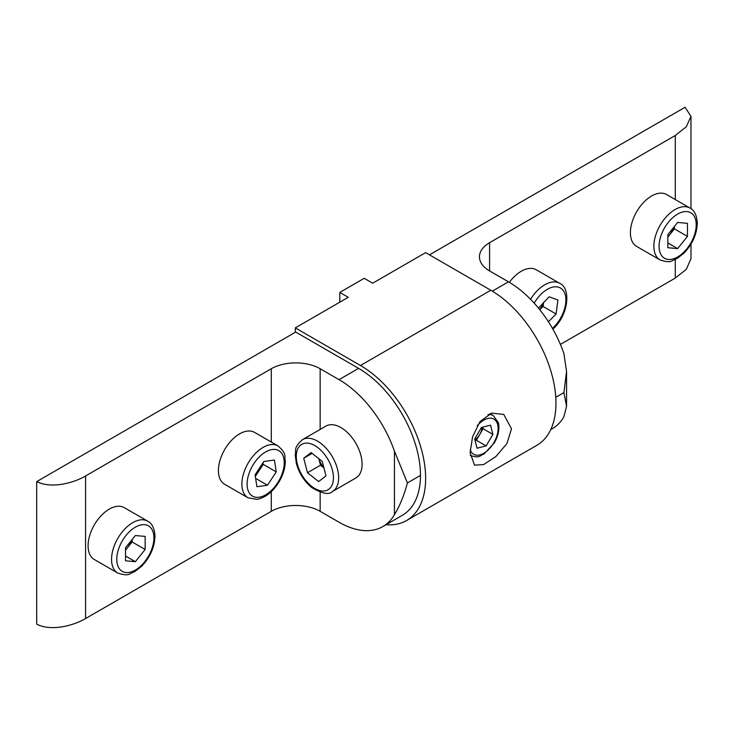 <?xml version="1.0" encoding="UTF-8"?>
<svg xmlns="http://www.w3.org/2000/svg" width="734" height="734" viewBox="0 0 734 734"><rect width="100%" height="100%" fill="white"/><g stroke="black" fill="none" stroke-linecap="round" stroke-linejoin="round"><path stroke-width="1.1" d="M470.109 452.685L472.586 436.776L479.981 421.619L491.615 413.104L503.763 414.435L511.488 428.794L506.955 443.529L495.881 456.557L483.504 464.631L474.503 465.117L470.109 452.685M339.787 302.197L339.787 292.416L364.22 278.305L372.688 283.196L425.637 252.634L490.798 290.251A92.154 53.206 -120 0 1 550.995 371.459A92.154 53.206 -120 0 1 536.875 445.299L406.553 520.544A92.154 53.206 -120 0 0 420.674 446.703A92.154 53.206 -120 0 0 360.477 365.495L295.316 327.878L295.316 332.291M295.316 327.878L348.255 297.307L339.787 292.416M386.047 524.709A92.154 53.206 -120 0 0 406.553 520.544M492.331 291.159L508.469 281.838L489.578 270.929A34.553 19.956 180 0 1 479.458 256.817A34.553 19.956 180 0 1 489.578 242.706L675.289 135.487L686.308 126.762L690.988 116.376L685.061 107.274L429.463 254.845M508.469 281.838A87.548 50.545 60 0 1 563.859 353.375L566.556 371.441L563.914 392.598L566.556 406.297L563.859 416.839A87.548 50.545 60 0 1 552.243 428.757L550.729 429.629M560.409 344.402L675.289 278.076L675.289 259.506M690.978 258.68L686.318 269.341L675.289 278.076M344.824 430.243A29.947 17.295 -120 0 0 325.951 426.087L302.491 439.629A29.947 17.295 60 0 1 321.373 443.786A29.947 17.295 60 0 1 337.695 470.017A29.947 17.295 60 0 1 332.438 491.505L355.898 477.962A29.947 17.295 -120 0 0 361.156 456.475A29.947 17.295 -120 0 0 344.824 430.243M323.804 467.485A13.873 8.01 60 0 1 318.85 458.722L320.519 465.218L323.923 467.916M318.62 481.577L325.988 475.907L322.235 461.402L311.106 452.566L303.729 458.236L307.491 472.742L318.62 481.577M320.519 465.218L307.491 472.742M312.133 453.383L303.729 458.236M482.155 427.307A11.57 6.679 -60 0 1 479.742 434.491L483.11 428.729L482.715 427.17M475.1 440.583L476.366 440.253L479.742 434.491A11.57 6.679 -60 0 1 474.926 439.914M490.541 425.169L481.44 427.491L474.696 439.015L477.045 448.217L486.147 445.896L492.89 434.372L490.541 425.169M483.11 428.729L492.89 434.372M476.366 440.253L486.147 445.896M278.03 445.933L254.57 432.39A29.947 17.295 120 0 0 247.092 431.124A29.947 17.295 120 0 0 221.806 455.328A29.947 17.295 120 0 0 224.622 484.266L248.083 497.808A29.947 17.295 -60 0 1 245.266 468.87A29.947 17.295 -60 0 1 270.552 444.676A29.947 17.295 -60 0 1 278.03 445.933C287.434 454.429 283.975 455.667 285.315 461.42C285.168 467.953 283.205 474.549 279.434 481.201C273.268 491.551 265.791 497.606 256.992 499.368L248.083 497.808M261.772 464.659A13.873 8.01 -60 0 1 258.836 471.035L263.222 464.365L262.983 462.824M255.313 476.403L258.836 471.035A13.873 8.01 -60 0 1 255.148 475.348M263.836 461.521L255.074 474.861L256.9 486.715L267.488 485.229L276.25 471.889L274.433 460.034L263.836 461.521M263.222 464.365L276.25 471.889M255.616 478.366L267.488 485.229M131.221 540.664A13.873 8.01 -60 0 1 127.211 548.069A13.873 8.01 -60 0 1 125.532 549.922M147.708 521.177L124.248 507.634A29.947 17.295 120 0 0 101.173 515.653A29.947 17.295 120 0 0 88.098 545.793A29.947 17.295 120 0 0 94.301 559.501L117.761 573.052A29.947 17.295 -60 0 1 111.559 559.336A29.947 17.295 -60 0 1 124.624 529.196A29.947 17.295 -60 0 1 147.708 521.177C152.094 523.36 154.525 528.425 154.993 536.389C154.525 547.454 150.039 557.445 141.543 566.345L134.808 571.612C129.156 573.337 129.817 576.952 117.761 573.052M125.532 550.151L132.111 541.967L132.111 539.554M125.532 560.813L135.34 561.694L145.148 549.491L145.148 536.416L135.34 535.545L125.532 547.738L125.532 560.813M125.532 556.033L135.34 561.694M132.111 541.967L145.148 549.491M543.197 302.839A13.873 8.01 -60 0 1 539.673 309.592M530.544 299.27A29.947 17.295 -60 0 1 537.224 290.71A29.947 17.295 -60 0 1 559.693 283.315L536.233 269.773A29.947 17.295 120 0 0 513.763 277.168A29.947 17.295 120 0 0 509.359 282.351M548.408 321.767L556.088 313.978L557.913 300.013L549.151 296.802L538.481 308.124M539.802 309.757L543.059 306.454L543.582 302.445M543.059 306.454L556.088 313.978M673.537 227.558A13.873 8.01 -60 0 1 669.518 234.972A13.873 8.01 -60 0 1 667.839 236.825M690.015 208.071L666.564 194.528A29.947 17.295 120 0 0 643.479 202.556A29.947 17.295 120 0 0 630.405 232.696A29.947 17.295 120 0 0 636.607 246.404L660.068 259.946A29.947 17.295 -60 0 1 653.866 246.239A29.947 17.295 -60 0 1 666.94 216.099A29.947 17.295 -60 0 1 690.015 208.071C694.401 210.254 696.832 215.328 697.3 223.292C696.832 234.357 692.355 244.349 683.849 253.248L677.124 258.515C671.472 260.231 672.124 263.845 660.068 259.946M667.839 237.054L674.427 228.87L674.427 226.457M667.839 247.716L677.647 248.597L687.455 236.394L687.455 223.32L677.647 222.439L667.839 234.641L667.839 247.716M667.839 242.926L677.647 248.597M674.427 228.87L687.455 236.394M382.827 526.572A87.548 50.545 -120 0 1 339.053 522.232L320.152 511.323A34.553 19.956 0 0 0 271.286 511.323L85.575 618.542C73.611 625.597 51.508 631.635 36.7 624.184L36.7 481.605L295.719 332.062L358.596 368.367A87.548 50.545 60 0 1 420.499 475.393A87.548 50.545 60 0 1 402.37 515.286L382.827 526.572A87.548 50.545 -120 0 0 394.442 514.653C399.58 506.387 403.911 495.826 407.416 482.954L394.442 451.19A87.548 50.545 -120 0 0 339.053 379.652L320.152 368.743L320.152 429.436M271.286 442.033L271.286 368.743L85.575 475.962L85.575 618.542M36.7 481.605C51.334 489.009 73.694 483.045 85.575 475.962M271.286 368.743A34.553 19.956 180 0 1 320.152 368.743M360.477 365.495L490.798 290.251M675.289 199.565L675.289 135.487M489.578 242.706L489.578 270.929M555.776 397.296L563.914 392.598M318.281 447.969A26.268 15.166 -120 0 0 296.609 452.584A26.268 15.166 -120 0 0 311.436 486.174A26.268 15.166 -120 0 0 333.117 481.559A26.268 15.166 -120 0 0 318.281 447.969M470.32 455.52A23.038 13.304 -60 0 1 470.21 455.456L470.32 455.52C480.596 458.548 479.385 455.456 483.917 454.098L494.331 442.877C498.377 435.675 499.735 428.968 498.404 422.747L493.358 415.618A23.038 13.304 -60 0 0 487.972 414.6M470.2 449.814A20.277 11.707 120 0 0 487.862 450.217A20.277 11.707 120 0 0 497.68 424.555A20.277 11.707 120 0 0 477.219 425.784M259.093 497.23A26.268 15.166 120 0 0 283.03 470.934A26.268 15.166 120 0 0 272.231 449.52A26.268 15.166 120 0 0 248.294 475.815A26.268 15.166 120 0 0 259.093 497.23M153.911 537.894A26.268 15.166 120 0 0 135.34 527.168A26.268 15.166 120 0 0 116.77 559.336A26.268 15.166 120 0 0 135.34 570.061A26.268 15.166 120 0 0 153.911 537.894M552.454 328.41A26.268 15.166 120 0 0 553.895 327.015A26.268 15.166 120 0 0 564.694 293.141A26.268 15.166 120 0 0 540.756 294.499A26.268 15.166 120 0 0 534.205 303.16M696.217 224.797A26.268 15.166 120 0 0 677.647 214.071A26.268 15.166 120 0 0 659.077 246.239A26.268 15.166 120 0 0 677.647 256.964A26.268 15.166 120 0 0 696.217 224.797M394.442 514.653L394.442 451.19M320.152 492.266L320.152 511.323M271.286 511.323L271.286 491.67M339.053 379.652L358.596 368.367M420.499 475.393L407.416 482.954M690.978 116.715L690.978 208.695M690.978 244.092L690.978 258.964M566.556 371.441L566.556 406.297M302.491 439.629C293.086 448.125 296.545 449.364 295.215 455.117L296.398 463.576C299.16 473.347 304.28 481.339 311.748 487.559C322.217 493.743 329.116 495.065 332.438 491.505M489.982 413.664L493.358 415.618M552.867 329.135L553.913 328.098C568.309 314.657 571.263 288.361 559.693 283.315"/></g></svg>
